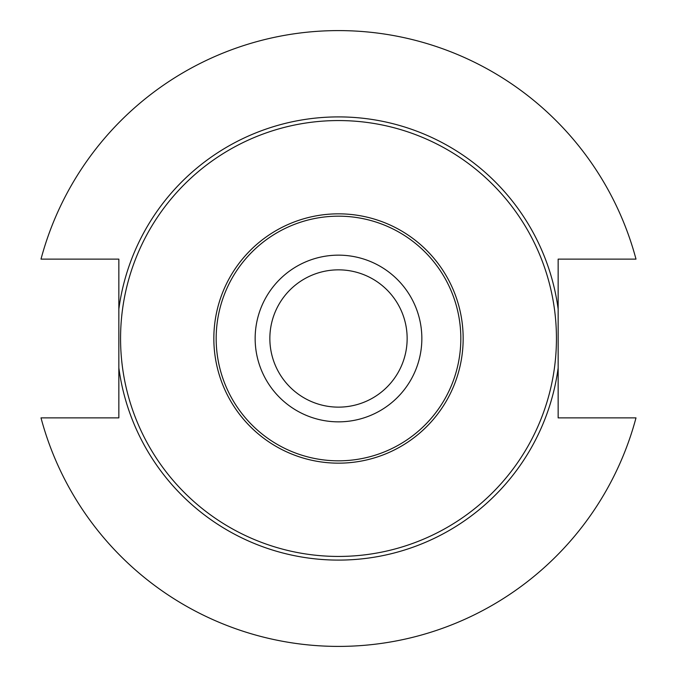 <?xml version="1.0" encoding="UTF-8"?>
<svg xmlns="http://www.w3.org/2000/svg" width="677" height="677" viewBox="0 0 677 677"><rect width="100%" height="100%" fill="white"/><g stroke="black" fill="none" stroke-linecap="round" stroke-linejoin="round"><path stroke-width="1.02" d="M558.153 367.916L558.153 417.878L635.999 417.878A307.908 307.908 0 0 1 41.001 417.878L118.847 417.878L118.847 259.122L41.001 259.122A307.908 307.908 0 0 1 635.999 259.122L558.153 259.122L558.153 367.916A221.616 221.616 0 0 1 118.847 367.916M120.565 338.5A217.935 217.935 0 0 1 447.472 149.761A217.935 217.935 0 0 1 447.472 527.239A217.935 217.935 0 0 1 120.565 338.5M463.161 338.5A124.661 124.661 0 0 1 338.5 463.161A124.661 124.661 0 0 1 213.839 338.5A124.661 124.661 0 0 1 338.5 213.839A124.661 124.661 0 0 1 463.161 338.5M338.5 216.175A122.325 122.325 0 0 1 460.825 338.5A122.325 122.325 0 0 1 338.5 460.825A122.325 122.325 0 0 1 216.175 338.5A122.325 122.325 0 0 1 338.5 216.175M338.5 255.153A83.347 83.347 0 0 0 255.153 338.5A83.347 83.347 0 0 0 338.5 421.847A83.347 83.347 0 0 0 421.847 338.5A83.347 83.347 0 0 0 338.5 255.153M338.5 407.139A68.639 68.639 0 0 1 279.051 304.176A68.639 68.639 0 0 1 397.949 304.176A68.639 68.639 0 0 1 338.5 407.139M118.847 309.084A221.616 221.616 0 0 1 558.153 309.084"/></g></svg>
